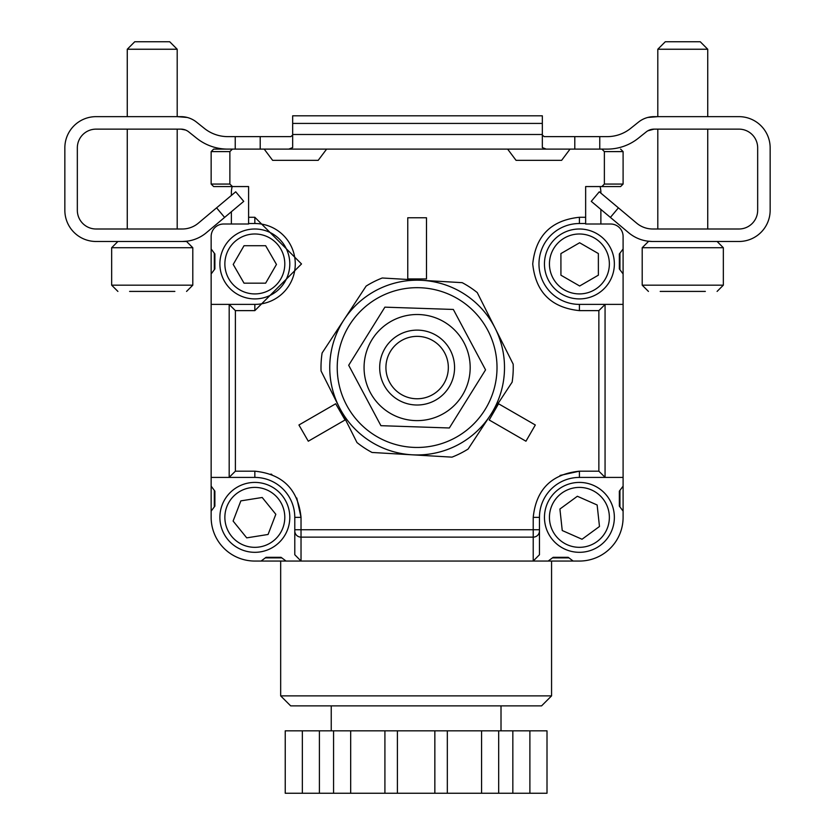 <?xml version="1.0" encoding="UTF-8"?>
<svg xmlns="http://www.w3.org/2000/svg" width="835" height="835" viewBox="0 0 835 835"><rect width="100%" height="100%" fill="white"/><g stroke="black" fill="none" stroke-linecap="round" stroke-linejoin="round"><path stroke-width="1.25" d="M244.029 283.169L233.215 264.434L244.029 245.709L265.645 245.709L276.458 264.434L265.645 283.169L244.029 283.169M579.667 285.998L560.932 275.206L560.911 253.579L579.626 242.755L598.361 253.548L598.382 275.164L579.667 285.998M284.798 263.954A29.956 29.956 0 0 1 239.854 289.902A29.956 29.956 0 0 1 239.854 238.006A29.956 29.956 0 0 1 284.798 263.954M214.313 490.385L214.313 506.897M214.313 253.203L214.313 269.715M609.362 263.954A29.956 29.956 0 0 1 564.429 289.902A29.956 29.956 0 0 1 564.429 238.006A29.956 29.956 0 0 1 609.362 263.954M619.925 269.715L619.925 253.203M619.925 506.897L619.925 490.385M320.619 705.867L511.615 705.867M582.026 539.253L562.247 530.528L559.909 509.026L577.361 496.261L597.14 504.987L599.478 526.488L582.026 539.253M233.111 521.061L240.845 500.875L262.2 497.483L275.821 514.287L268.077 534.473L246.722 537.865L233.111 521.061M223.634 224.01L248.6 224.01L223.634 224.01A12.483 12.483 0 0 0 211.151 236.493L211.151 248.976L214.887 253.965L214.887 268.943L211.151 273.943L211.151 304.389L254.842 304.389L229.093 304.389L235.387 310.63L254.842 310.63L254.842 304.389A40.435 40.435 0 0 0 295.266 263.954A40.435 40.435 0 0 0 254.842 223.519A40.435 40.435 0 0 1 295.266 263.954A40.435 40.435 0 0 1 254.842 304.389M289.797 263.954A34.955 34.955 0 0 1 254.842 298.909A34.955 34.955 0 0 1 219.887 263.954A34.955 34.955 0 0 1 254.842 228.999A34.955 34.955 0 0 1 289.797 263.954M214.887 491.147L214.887 506.135L211.151 511.124L211.151 517.366L211.151 486.158L214.887 491.147M211.151 248.976L211.151 273.943M605.156 304.389L579.406 304.389L579.406 310.63L598.862 310.63L605.156 304.389L623.098 304.389L623.098 273.943L619.351 268.943L619.351 253.965L623.098 248.976L623.098 236.493A12.483 12.483 0 0 0 610.615 224.01L585.648 224.01L610.615 224.01M614.362 263.954A34.955 34.955 0 0 1 579.406 298.909A34.955 34.955 0 0 1 544.451 263.954A34.955 34.955 0 0 1 579.406 228.999A34.955 34.955 0 0 1 614.362 263.954M539.462 554.732L539.462 529.745L539.462 554.732L533.221 561.057L548.198 561.057L553.188 557.31L568.176 557.31L573.165 561.057L579.406 561.057A43.691 43.691 0 0 0 623.098 517.366L623.098 477.422L605.156 477.422L598.862 471.18L579.406 471.18L579.406 477.422L623.098 477.422L623.098 304.389M623.098 273.943L623.098 236.493M623.098 511.124L619.351 506.135L619.351 491.147L623.098 486.158M609.362 517.366A29.956 29.956 0 0 1 564.429 543.314A29.956 29.956 0 0 1 564.429 491.418A29.956 29.956 0 0 1 609.362 517.366M284.798 517.366A29.956 29.956 0 0 1 239.854 543.314A29.956 29.956 0 0 1 239.854 491.418A29.956 29.956 0 0 1 284.798 517.366M280.675 695.879L290.663 705.867L541.581 705.867L551.57 695.879L280.675 695.879L280.675 561.057M614.362 517.366A34.955 34.955 0 0 1 561.934 547.635A34.955 34.955 0 0 1 561.934 487.097A34.955 34.955 0 0 1 614.362 517.366M289.797 517.366A34.955 34.955 0 0 1 237.359 547.635A34.955 34.955 0 0 1 237.359 487.097A34.955 34.955 0 0 1 289.797 517.366M296.769 497.994L301.028 517.366L294.786 517.366A39.944 39.944 0 0 0 254.842 477.422L254.842 471.18L235.387 471.18L229.093 477.422L254.842 477.422A39.944 39.944 0 0 1 294.786 517.366L294.786 554.732L301.028 561.057L286.05 561.057L281.051 557.31L266.073 557.31L261.084 561.057L254.842 561.057A43.691 43.691 0 0 1 211.151 517.366M232.485 186.56L229.875 184.065L211.151 184.065L213.645 186.56L248.6 186.56L248.6 224.01M229.093 477.422L211.151 477.422L211.151 304.389L229.093 304.389M211.151 477.422L211.151 486.158M585.648 224.01L585.648 186.56L620.603 186.56L623.098 184.065L620.603 186.56L601.764 186.56M232.161 186.56A24.966 24.966 0 0 0 231.368 192.802L231.368 195.442M600.876 193.135L600.876 192.802A24.966 24.966 0 0 0 600.083 186.56M600.876 224.01L600.876 209.428M231.368 211.746L231.368 224.01M211.151 184.065L211.151 151.605L229.875 151.605L232.391 149.11L213.645 149.11L211.151 151.605L213.645 149.11L232.485 149.11M601.764 149.11L570.044 149.11L561.621 160.341L516.051 160.341L507.628 149.11L326.621 149.11L318.187 160.341L272.627 160.341L264.204 149.11L232.391 149.11M248.6 223.519L254.842 223.519L254.842 217.277L301.508 263.954L254.842 310.63M585.648 217.768L585.648 223.519L579.406 223.519A40.435 40.435 0 0 0 538.972 263.954A40.435 40.435 0 0 1 579.406 223.519L579.406 217.277L585.648 217.277M601.858 149.11L604.373 151.605L623.098 151.605L620.603 149.11L623.098 151.605L623.098 184.065L604.373 184.065L601.858 186.56M426.487 217.768L407.762 217.768L407.762 278.942L426.487 278.942L426.487 217.768M525.956 441.214L535.318 424.994L498.558 403.775L489.195 419.984L525.956 441.214M298.93 424.994L308.292 441.214L345.053 419.984L335.691 403.775L298.93 424.994M533.221 517.366L539.462 517.366L539.462 529.745L533.221 529.745L533.221 517.366C536.112 489.477 551.507 474.082 579.406 471.18L560.034 475.439M270.895 474.061L271.845 474.426M294.786 554.732L294.786 550.975M229.875 151.605L229.875 184.065M254.842 471.18C282.731 474.071 298.126 489.467 301.028 517.366L301.028 529.745L294.786 529.745M539.462 517.366A39.944 39.944 0 0 1 579.406 477.422A39.944 39.944 0 0 0 539.462 517.366M579.406 304.389A40.435 40.435 0 0 1 538.972 263.954A40.435 40.435 0 0 0 579.406 304.389M579.406 310.63C551.225 307.697 535.673 292.146 532.73 263.954C535.663 235.773 551.215 220.221 579.406 217.277M604.373 184.065L604.373 151.605M539.462 529.745L539.462 550.975M261.084 561.057L579.406 561.057M265.311 557.884L281.823 557.884M552.426 557.884L568.938 557.884M337.361 362.901A79.889 79.889 0 0 0 414.786 447.424A79.889 79.889 0 0 0 497.013 367.567A79.889 79.889 0 0 0 419.452 287.71A79.889 79.889 0 0 0 337.361 362.901M290.83 136.627L292.667 135.061L290.83 136.627L292.667 135.061L292.667 129.321L292.667 135.061L290.83 136.627L227.778 136.627A37.45 37.45 0 0 1 204.387 128.413L196.517 122.119A24.966 24.966 0 0 0 180.924 116.65L96.056 116.65A31.208 31.208 0 0 0 64.848 147.858L64.848 210.274A31.208 31.208 0 0 0 96.056 241.482L182.291 241.482A37.45 37.45 0 0 0 206.36 232.725L243.737 201.36L224.605 217.413L243.737 201.36L235.71 191.799L198.333 223.164A24.966 24.966 0 0 1 182.291 228.999L96.056 228.999A18.725 18.725 0 0 1 77.331 210.274L77.331 147.858A18.725 18.725 0 0 1 96.056 129.133L180.924 129.133A12.483 12.483 0 0 1 188.72 131.867L196.59 138.161A49.933 49.933 0 0 0 227.778 149.11L235.24 149.11L227.778 149.11M599.76 136.627L599.76 149.11L607.222 149.11A49.933 49.933 0 0 0 638.41 138.161L646.28 131.867A12.483 12.483 0 0 1 654.076 129.133L738.944 129.133A18.725 18.725 0 0 1 757.669 147.858L757.669 210.274A18.725 18.725 0 0 1 738.944 228.999L652.709 228.999A24.966 24.966 0 0 1 636.667 223.164L599.29 191.799L591.264 201.36L628.64 232.725A37.45 37.45 0 0 0 652.709 241.482L738.944 241.482A31.208 31.208 0 0 0 770.152 210.274L770.152 147.858A31.208 31.208 0 0 0 738.944 116.65L654.076 116.65A24.966 24.966 0 0 0 638.483 122.119L630.613 128.413A37.45 37.45 0 0 1 607.222 136.627L544.169 136.627L542.332 135.061L544.169 136.627L542.332 135.061L542.332 129.321L542.332 135.061L544.169 136.627M264.204 149.11L326.621 149.11L288.753 149.11L326.621 149.11L288.753 149.11L292.667 147.586L292.667 123.423L542.332 123.423L542.332 129.321M260.207 149.11L260.207 136.627M574.793 136.627L574.793 149.11M546.247 149.11L507.628 149.11L570.044 149.11L546.247 149.11L542.332 147.586L542.332 115.814L292.667 115.814L292.667 123.423M182.291 241.482L187.186 241.158L182.291 241.482M177.197 49.244L127.264 49.244L134.748 41.75L169.703 41.75L177.197 49.244L177.197 116.65L187.186 117.453L181.936 116.67M654.076 116.65L647.814 117.453L657.803 116.65L654.076 116.65L657.803 116.65L657.803 49.244L707.736 49.244L707.736 116.65M685.149 241.482L657.803 241.482M647.814 241.158L652.208 241.482M599.29 191.799L618.411 207.852L599.29 191.799L591.264 201.36L599.29 191.799M180.924 129.133L185.568 130.03M654.076 129.133L647.814 130.813L654.076 129.133A12.483 12.483 0 0 0 646.28 131.867L638.41 138.161M177.197 129.133L177.197 228.999M192.802 247.724L192.802 285.173L111.66 285.173L111.66 247.724L192.802 247.724L186.56 241.482L152.231 241.482M129.602 291.415L174.859 291.415M504.507 367.567A87.383 87.383 0 0 1 373.433 443.239A87.383 87.383 0 0 1 373.433 291.895A87.383 87.383 0 0 1 504.507 367.567M495.218 328.364A87.383 87.383 0 0 0 344.124 319.534A87.383 87.383 0 0 0 412.02 454.804A87.383 87.383 0 0 0 490.114 415.6L468.101 449.053A96.119 96.119 0 0 1 451.996 457.142L372.045 452.466A96.119 96.119 0 0 1 356.983 442.55L321.058 370.98A96.119 96.119 0 0 1 322.112 352.986L366.137 286.081A96.119 96.119 0 0 1 382.253 277.992L462.204 282.668A96.119 96.119 0 0 1 477.255 292.584L513.181 364.154A96.119 96.119 0 0 1 512.137 382.148L490.114 415.6M454.574 367.567A37.45 37.45 0 0 1 398.399 399.996A37.45 37.45 0 0 1 398.399 335.138A37.45 37.45 0 0 1 454.574 367.567M448.332 367.567A31.208 31.208 0 0 1 401.52 394.59A31.208 31.208 0 0 1 401.52 340.544A31.208 31.208 0 0 1 448.332 367.567M227.778 136.627A37.45 37.45 0 0 1 204.387 128.413M630.613 128.413A37.45 37.45 0 0 1 607.222 136.627M77.331 147.858A18.725 18.725 0 0 1 96.056 129.133M188.72 131.867L196.59 138.161M117.276 116.65L96.056 116.65M64.848 147.858L64.848 210.274M96.056 241.482L117.276 241.482M198.333 223.164A24.966 24.966 0 0 1 182.291 228.999M770.152 210.274L770.152 147.858M738.944 116.65L717.724 116.65M738.944 129.133A18.725 18.725 0 0 1 757.669 147.858M618.411 207.852L610.395 217.413L628.64 232.725M647.814 117.453L653.064 116.67M470.178 367.567A53.054 53.054 0 0 0 390.592 321.621A53.054 53.054 0 0 0 390.592 413.513A53.054 53.054 0 0 0 470.178 367.567M484.331 367.567L453.332 309.451L384.893 307.155L348.696 365.271L380.917 425.683L449.345 427.979L485.552 369.863L484.331 367.567M707.736 129.133L707.736 228.999M657.803 49.244L665.297 41.75L700.252 41.75L707.736 49.244M660.193 291.415L705.345 291.415M692.706 291.415L670.129 291.415M529.891 793.25L547.009 793.25L547.009 730.834L529.891 730.834L529.891 793.25L481.565 793.25L481.565 730.834L512.836 730.834L512.836 793.25M302.353 793.25L302.353 730.834L285.236 730.834L285.236 793.25L481.565 793.25M498.683 730.834L498.683 793.25M447.33 793.25L447.33 730.834L481.565 730.834M397.397 793.25L397.397 730.834L434.847 730.834L434.847 793.25M350.679 793.25L350.679 730.834L384.914 730.834L384.914 793.25M333.562 793.25L333.562 730.834L350.679 730.834M319.408 793.25L319.408 730.834L333.562 730.834M501.01 705.867L501.01 730.834M512.836 730.834L529.891 730.834M302.353 730.834L319.408 730.834M384.914 730.834L397.397 730.834M434.847 730.834L447.33 730.834M229.187 304.431L229.187 477.37M605.062 477.37L605.062 304.431M248.6 217.277L254.842 217.277M235.387 310.63L235.387 471.18M598.862 471.18L598.862 310.63M539.462 530.976A6.242 6.158 180 0 1 533.221 537.135L533.221 529.745L301.028 529.745L301.028 537.135A6.242 6.158 180 0 1 294.786 530.976M301.028 561.057L301.028 537.135L533.221 537.135L533.221 561.057M235.24 136.627L235.24 149.11M216.589 207.852L224.605 217.413M542.332 134.487L292.667 134.487M685.577 247.724L723.34 247.724L717.098 241.482L723.34 247.724L723.34 285.173L717.098 291.415L723.34 285.173L642.198 285.173L648.44 291.415L642.198 285.173L642.198 247.724L685.577 247.724M551.57 695.879L551.57 561.057M127.264 49.244L127.264 116.65L127.264 49.244L134.748 41.75M127.264 129.133L127.264 228.999L127.264 129.133M111.66 247.724L117.902 241.482L111.66 247.724L111.66 285.173L117.902 291.415L111.66 285.173M186.56 291.415L192.802 285.173M642.198 247.724L648.44 241.482L642.198 247.724M657.803 129.133L657.803 228.999M331.234 705.867L331.234 730.834"/></g></svg>
